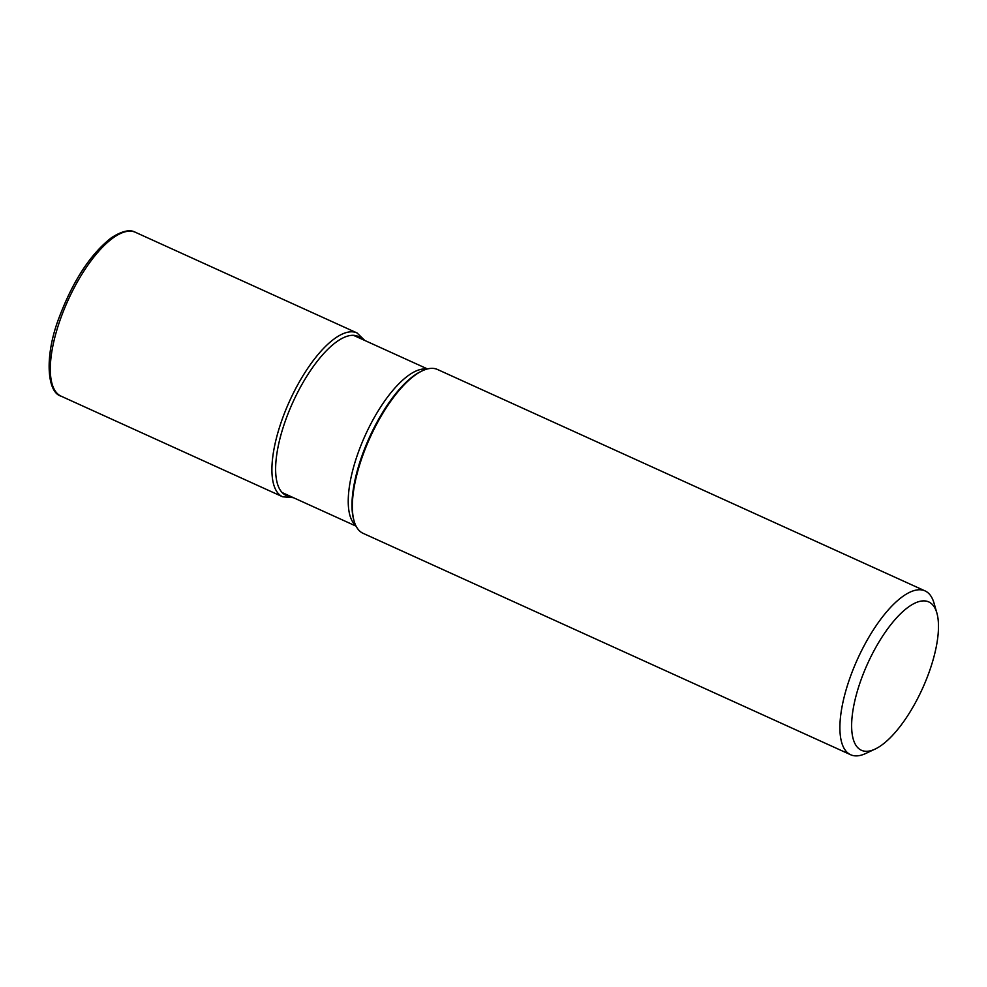 <?xml version="1.0" encoding="UTF-8"?>
<svg xmlns="http://www.w3.org/2000/svg" width="987" height="987" viewBox="0 0 987 987"><rect width="100%" height="100%" fill="white"/><g stroke="black" fill="none" stroke-linecap="round" stroke-linejoin="round"><path stroke-width="1.48" d="M850.658 754.747L363.105 533.338A89.965 33.262 -65.6 0 1 354.123 521.099A89.965 33.262 -65.6 0 1 362.636 455.858A89.965 33.262 -65.6 0 1 422.387 370.791A89.965 33.262 -65.6 0 1 437.512 369.496L925.053 590.905A89.965 33.262 114.4 0 0 917.552 589.881A89.965 33.262 114.4 0 0 850.177 677.267A89.965 33.262 114.4 0 0 850.658 754.747A89.965 33.262 114.4 0 0 858.159 755.771A89.965 33.262 114.4 0 0 865.784 753.451L875.062 749.096A81.465 30.128 114.4 0 0 929.162 672.073A81.465 30.128 114.4 0 0 936.873 613.001A81.465 30.128 114.4 0 0 921.944 600.984A81.465 30.128 114.4 0 0 860.935 680.117A81.465 30.128 114.4 0 0 868.153 751.206A81.465 30.128 114.4 0 0 875.062 749.096M936.873 613.001L934.035 603.143A89.965 33.262 114.4 0 0 925.053 590.905M60.577 318.69A89.965 33.262 -65.6 0 1 60.614 318.591A89.965 33.262 -65.6 0 1 135.453 232.315C130.037 229.157 122.043 230.946 111.494 237.682C90.582 253.93 73.112 280.567 59.097 317.592C43.959 356.899 47.265 392.641 61.058 396.157A89.965 33.262 -65.6 0 1 60.577 318.69M364.795 340.466L357.06 332.964A89.965 33.262 114.4 0 0 282.183 419.327A89.965 33.262 114.4 0 0 282.664 496.794L61.058 396.157M362.155 339.269A87.275 32.275 114.4 0 0 285.588 420.228A87.275 32.275 114.4 0 0 290.758 496.473M354.123 521.099L353.741 519.754A88.818 32.842 -65.6 0 1 362.106 455.463A88.818 32.842 -65.6 0 1 362.143 455.365A88.818 32.842 -65.6 0 1 421.128 371.371L422.387 370.791M426.791 369.126A86.325 31.917 114.4 0 0 358.096 452.934A86.325 31.917 114.4 0 0 358.071 453.021A86.325 31.917 114.4 0 0 355.764 525.503M357.06 332.964L135.453 232.315M282.664 496.794L293.398 497.67M282.122 492.55L356.085 526.145M353.519 335.346L427.482 368.941"/></g></svg>
